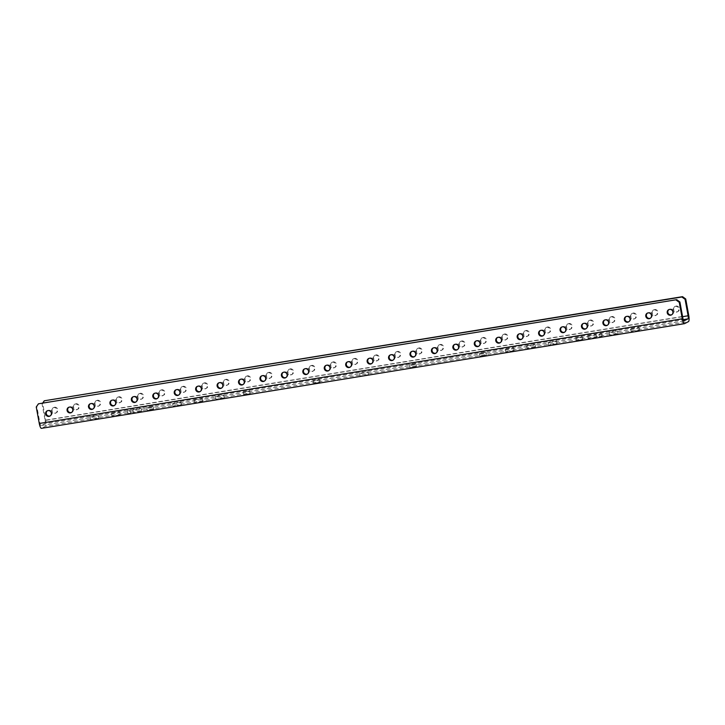 <?xml version="1.0" encoding="UTF-8"?>
<svg xmlns="http://www.w3.org/2000/svg" width="725" height="725" viewBox="0 0 725 725"><rect width="100%" height="100%" fill="white"/><g stroke="black" fill="none" stroke-linecap="round" stroke-linejoin="round"><path stroke-width="0.54" stroke-dasharray="3.62 2.72" d="M319.906 382.311L313.599 383.398L319.906 382.311M319.399 379.556L313.091 380.652L319.399 379.556M416.358 366.605L410.051 367.702L416.358 366.605M415.851 363.859L409.543 364.947L415.851 363.859M250.007 393.684L243.709 394.781L250.007 393.684M249.509 390.938L243.201 392.026L249.509 390.938M153.564 409.389L147.257 410.477L153.564 409.389M153.057 406.634L146.749 407.731L153.057 406.634M486.248 355.232L479.941 356.319L486.248 355.232M485.741 352.477L479.433 353.573L485.741 352.477M582.701 339.527L576.393 340.623L582.701 339.527M582.193 336.781L575.886 337.868L582.193 336.781M202.728 401.378L194.508 402.81L202.728 401.378M194.119 399.955L202.338 398.532L194.119 399.955M224.161 397.889L215.941 399.321L224.161 397.889M215.561 396.466L223.771 395.043L215.561 396.466M513.98 350.71L505.76 352.142L513.98 350.71M505.379 349.287L513.59 347.864L505.379 349.287M535.412 347.221L527.193 348.653L535.412 347.221M526.812 345.798L535.023 344.375L526.812 345.798M181.295 404.867L173.076 406.299L181.295 404.867M180.788 402.121L172.577 403.544L180.788 402.121M130.591 413.123L127.872 413.594L130.591 413.123M130.092 410.377L127.373 410.848L130.092 410.377M556.845 343.732L548.635 345.163L556.845 343.732M556.347 340.986L548.127 342.408L556.347 340.986M602.131 336.364L599.412 336.835L602.131 336.364M601.623 333.618L598.904 334.089L601.623 333.618M368.345 374.68L360.126 376.103L368.345 374.68M359.745 373.248L367.956 371.825L359.745 373.248M141.602 411.329L133.382 412.761L141.602 411.329M132.992 409.906L141.212 408.483L132.992 409.906M120.169 414.818L111.949 416.25L120.169 414.818M111.559 413.395L119.779 411.972L111.559 413.395M639.368 330.301L631.149 331.724L639.368 330.301M630.768 328.869L638.979 327.446L630.768 328.869M617.936 333.79L609.716 335.213L617.936 333.79M609.326 332.358L617.546 330.935L609.326 332.358M596.503 337.279L588.283 338.702L596.503 337.279M587.893 335.847L596.113 334.424L587.893 335.847M98.727 418.307L90.516 419.739L98.727 418.307M90.127 416.884L98.346 415.461L90.127 416.884M675.99 306.059A2.954 2.855 62.6 0 1 677.884 311.587A2.954 2.855 62.6 0 1 673.806 309.856A2.954 2.855 62.6 0 1 675.99 306.059M676.407 312.194A2.954 2.855 -117.4 0 0 678.591 308.397A2.954 2.855 -117.4 0 0 674.513 306.666A2.954 2.855 -117.4 0 0 676.407 312.194M654.557 309.548A2.954 2.855 62.6 0 1 656.451 315.076A2.954 2.855 62.6 0 1 652.373 313.345A2.954 2.855 62.6 0 1 654.557 309.548M654.974 315.683A2.954 2.855 -117.4 0 0 657.158 311.886A2.954 2.855 -117.4 0 0 653.08 310.155A2.954 2.855 -117.4 0 0 654.974 315.683M633.124 313.037A2.954 2.855 62.6 0 1 635.018 318.565A2.954 2.855 62.6 0 1 630.94 316.834A2.954 2.855 62.6 0 1 633.124 313.037M633.541 319.172A2.954 2.855 -117.4 0 0 635.725 315.375A2.954 2.855 -117.4 0 0 631.647 313.644A2.954 2.855 -117.4 0 0 633.541 319.172M611.692 316.526A2.954 2.855 62.6 0 1 613.586 322.054A2.954 2.855 62.6 0 1 609.507 320.323A2.954 2.855 62.6 0 1 611.692 316.526M612.108 322.661A2.954 2.855 -117.4 0 0 614.283 318.864A2.954 2.855 -117.4 0 0 610.214 317.133A2.954 2.855 -117.4 0 0 612.108 322.661M590.25 320.015A2.954 2.855 62.6 0 1 592.144 325.543A2.954 2.855 62.6 0 1 588.075 323.812A2.954 2.855 62.6 0 1 590.25 320.015M590.676 326.15A2.954 2.855 -117.4 0 0 592.851 322.353A2.954 2.855 -117.4 0 0 588.782 320.622A2.954 2.855 -117.4 0 0 590.676 326.15M568.817 323.504A2.954 2.855 62.6 0 1 570.711 329.032A2.954 2.855 62.6 0 1 566.642 327.301A2.954 2.855 62.6 0 1 568.817 323.504M569.243 329.639A2.954 2.855 -117.4 0 0 571.418 325.842A2.954 2.855 -117.4 0 0 567.349 324.111A2.954 2.855 -117.4 0 0 569.243 329.639M547.384 326.993A2.954 2.855 62.6 0 1 549.278 332.521A2.954 2.855 62.6 0 1 545.209 330.79A2.954 2.855 62.6 0 1 547.384 326.993M547.801 333.128A2.954 2.855 -117.4 0 0 549.985 329.331A2.954 2.855 -117.4 0 0 545.907 327.6A2.954 2.855 -117.4 0 0 547.801 333.128M525.951 330.482A2.954 2.855 62.6 0 1 527.845 336.01A2.954 2.855 62.6 0 1 523.767 334.279A2.954 2.855 62.6 0 1 525.951 330.482M526.368 336.618A2.954 2.855 -117.4 0 0 528.552 332.82A2.954 2.855 -117.4 0 0 524.474 331.089A2.954 2.855 -117.4 0 0 526.368 336.618M504.518 333.971A2.954 2.855 62.6 0 1 506.412 339.499A2.954 2.855 62.6 0 1 502.334 337.768A2.954 2.855 62.6 0 1 504.518 333.971M504.935 340.107A2.954 2.855 -117.4 0 0 507.119 336.309A2.954 2.855 -117.4 0 0 503.041 334.578A2.954 2.855 -117.4 0 0 504.935 340.107M483.086 337.46A2.954 2.855 62.6 0 1 484.98 342.988A2.954 2.855 62.6 0 1 480.902 341.257A2.954 2.855 62.6 0 1 483.086 337.46M483.502 343.596A2.954 2.855 -117.4 0 0 485.687 339.798A2.954 2.855 -117.4 0 0 481.608 338.067A2.954 2.855 -117.4 0 0 483.502 343.596M461.653 340.949A2.954 2.855 62.6 0 1 463.547 346.478A2.954 2.855 62.6 0 1 459.469 344.747A2.954 2.855 62.6 0 1 461.653 340.949M462.07 347.085A2.954 2.855 -117.4 0 0 464.254 343.288A2.954 2.855 -117.4 0 0 460.176 341.557A2.954 2.855 -117.4 0 0 462.07 347.085M440.22 344.438A2.954 2.855 62.6 0 1 442.114 349.967A2.954 2.855 62.6 0 1 438.036 348.236A2.954 2.855 62.6 0 1 440.22 344.438M440.637 350.574A2.954 2.855 -117.4 0 0 442.821 346.777A2.954 2.855 -117.4 0 0 438.743 345.046A2.954 2.855 -117.4 0 0 440.637 350.574M418.787 347.928A2.954 2.855 62.6 0 1 420.681 353.456A2.954 2.855 62.6 0 1 416.603 351.725A2.954 2.855 62.6 0 1 418.787 347.928M419.204 354.063A2.954 2.855 -117.4 0 0 421.388 350.266A2.954 2.855 -117.4 0 0 417.31 348.535A2.954 2.855 -117.4 0 0 419.204 354.063M397.354 351.417A2.954 2.855 62.6 0 1 399.248 356.945A2.954 2.855 62.6 0 1 395.17 355.214A2.954 2.855 62.6 0 1 397.354 351.417M397.771 357.552A2.954 2.855 -117.4 0 0 399.955 353.755A2.954 2.855 -117.4 0 0 395.877 352.024A2.954 2.855 -117.4 0 0 397.771 357.552M375.922 354.906A2.954 2.855 62.6 0 1 377.816 360.434A2.954 2.855 62.6 0 1 373.737 358.703A2.954 2.855 62.6 0 1 375.922 354.906M376.338 361.041A2.954 2.855 -117.4 0 0 378.522 357.244A2.954 2.855 -117.4 0 0 374.444 355.513A2.954 2.855 -117.4 0 0 376.338 361.041M354.489 358.395A2.954 2.855 62.6 0 1 356.383 363.923A2.954 2.855 62.6 0 1 352.305 362.192A2.954 2.855 62.6 0 1 354.489 358.395M354.906 364.53A2.954 2.855 -117.4 0 0 357.09 360.733A2.954 2.855 -117.4 0 0 353.012 359.002A2.954 2.855 -117.4 0 0 354.906 364.53M333.056 361.884A2.954 2.855 62.6 0 1 334.95 367.412A2.954 2.855 62.6 0 1 330.872 365.681A2.954 2.855 62.6 0 1 333.056 361.884M333.473 368.019A2.954 2.855 -117.4 0 0 335.648 364.222A2.954 2.855 -117.4 0 0 331.579 362.491A2.954 2.855 -117.4 0 0 333.473 368.019M311.614 365.373A2.954 2.855 62.6 0 1 313.508 370.901A2.954 2.855 62.6 0 1 309.439 369.17A2.954 2.855 62.6 0 1 311.614 365.373M312.04 371.508A2.954 2.855 -117.4 0 0 314.215 367.711A2.954 2.855 -117.4 0 0 310.146 365.98A2.954 2.855 -117.4 0 0 312.04 371.508M290.181 368.862A2.954 2.855 62.6 0 1 292.075 374.39A2.954 2.855 62.6 0 1 288.006 372.659A2.954 2.855 62.6 0 1 290.181 368.862M290.607 374.997A2.954 2.855 -117.4 0 0 292.782 371.2A2.954 2.855 -117.4 0 0 288.713 369.469A2.954 2.855 -117.4 0 0 290.607 374.997M268.748 372.351A2.954 2.855 62.6 0 1 270.642 377.879A2.954 2.855 62.6 0 1 266.573 376.148A2.954 2.855 62.6 0 1 268.748 372.351M269.165 378.486A2.954 2.855 -117.4 0 0 271.349 374.689A2.954 2.855 -117.4 0 0 267.271 372.958A2.954 2.855 -117.4 0 0 269.165 378.486M247.316 375.84A2.954 2.855 62.6 0 1 249.21 381.368A2.954 2.855 62.6 0 1 245.132 379.637A2.954 2.855 62.6 0 1 247.316 375.84M247.733 381.975A2.954 2.855 -117.4 0 0 249.917 378.178A2.954 2.855 -117.4 0 0 245.838 376.447A2.954 2.855 -117.4 0 0 247.733 381.975M225.883 379.329A2.954 2.855 62.6 0 1 227.777 384.857A2.954 2.855 62.6 0 1 223.699 383.126A2.954 2.855 62.6 0 1 225.883 379.329M226.3 385.464A2.954 2.855 -117.4 0 0 228.484 381.667A2.954 2.855 -117.4 0 0 224.406 379.936A2.954 2.855 -117.4 0 0 226.3 385.464M204.45 382.818A2.954 2.855 62.6 0 1 206.344 388.346A2.954 2.855 62.6 0 1 202.266 386.615A2.954 2.855 62.6 0 1 204.45 382.818M204.867 388.953A2.954 2.855 -117.4 0 0 207.051 385.156A2.954 2.855 -117.4 0 0 202.973 383.425A2.954 2.855 -117.4 0 0 204.867 388.953M183.017 386.307A2.954 2.855 62.6 0 1 184.911 391.835A2.954 2.855 62.6 0 1 180.833 390.104A2.954 2.855 62.6 0 1 183.017 386.307M183.434 392.442A2.954 2.855 -117.4 0 0 185.618 388.645A2.954 2.855 -117.4 0 0 181.54 386.914A2.954 2.855 -117.4 0 0 183.434 392.442M161.584 389.796A2.954 2.855 62.6 0 1 163.478 395.324A2.954 2.855 62.6 0 1 159.4 393.593A2.954 2.855 62.6 0 1 161.584 389.796M162.001 395.932A2.954 2.855 -117.4 0 0 164.185 392.134A2.954 2.855 -117.4 0 0 160.107 390.403A2.954 2.855 -117.4 0 0 162.001 395.932M140.152 393.285A2.954 2.855 62.6 0 1 142.046 398.813A2.954 2.855 62.6 0 1 137.968 397.083A2.954 2.855 62.6 0 1 140.152 393.285M140.568 399.421A2.954 2.855 -117.4 0 0 142.752 395.623A2.954 2.855 -117.4 0 0 138.674 393.892A2.954 2.855 -117.4 0 0 140.568 399.421M118.719 396.774A2.954 2.855 62.6 0 1 120.613 402.303A2.954 2.855 62.6 0 1 116.535 400.572A2.954 2.855 62.6 0 1 118.719 396.774M119.136 402.91A2.954 2.855 -117.4 0 0 121.32 399.112A2.954 2.855 -117.4 0 0 117.242 397.382A2.954 2.855 -117.4 0 0 119.136 402.91M97.286 400.263A2.954 2.855 62.6 0 1 99.18 405.792A2.954 2.855 62.6 0 1 95.102 404.061A2.954 2.855 62.6 0 1 97.286 400.263M97.703 406.399A2.954 2.855 -117.4 0 0 99.887 402.602A2.954 2.855 -117.4 0 0 95.809 400.871A2.954 2.855 -117.4 0 0 97.703 406.399M75.853 403.752A2.954 2.855 62.6 0 1 77.747 409.281A2.954 2.855 62.6 0 1 73.669 407.55A2.954 2.855 62.6 0 1 75.853 403.752M76.27 409.888A2.954 2.855 -117.4 0 0 78.454 406.091A2.954 2.855 -117.4 0 0 74.376 404.36A2.954 2.855 -117.4 0 0 76.27 409.888M671.722 314.75A2.954 2.855 -117.4 0 0 670.163 309.077A2.954 2.855 -117.4 0 0 669.021 309.539M650.289 318.239A2.954 2.855 -117.4 0 0 648.73 312.566A2.954 2.855 -117.4 0 0 647.588 313.028M628.856 321.728A2.954 2.855 -117.4 0 0 627.297 316.055A2.954 2.855 -117.4 0 0 626.155 316.517M607.423 325.217A2.954 2.855 -117.4 0 0 605.864 319.544A2.954 2.855 -117.4 0 0 604.722 320.006M585.99 328.706A2.954 2.855 -117.4 0 0 584.432 323.033A2.954 2.855 -117.4 0 0 583.29 323.495M564.558 332.195A2.954 2.855 -117.4 0 0 562.999 326.522A2.954 2.855 -117.4 0 0 561.857 326.984M543.125 335.684A2.954 2.855 -117.4 0 0 541.566 330.011A2.954 2.855 -117.4 0 0 540.424 330.473M521.692 339.173A2.954 2.855 -117.4 0 0 520.133 333.5A2.954 2.855 -117.4 0 0 518.991 333.962M500.259 342.662A2.954 2.855 -117.4 0 0 498.7 336.989A2.954 2.855 -117.4 0 0 497.558 337.451M478.826 346.151A2.954 2.855 -117.4 0 0 477.267 340.478A2.954 2.855 -117.4 0 0 476.126 340.94M457.393 349.64A2.954 2.855 -117.4 0 0 455.835 343.967A2.954 2.855 -117.4 0 0 454.693 344.429M435.961 353.129A2.954 2.855 -117.4 0 0 434.393 347.456A2.954 2.855 -117.4 0 0 433.26 347.918M414.519 356.618A2.954 2.855 -117.4 0 0 412.96 350.945A2.954 2.855 -117.4 0 0 411.818 351.407M393.086 360.108A2.954 2.855 -117.4 0 0 391.527 354.434A2.954 2.855 -117.4 0 0 390.385 354.897M371.653 363.597A2.954 2.855 -117.4 0 0 370.094 357.923A2.954 2.855 -117.4 0 0 368.952 358.386M350.22 367.086A2.954 2.855 -117.4 0 0 348.662 361.413A2.954 2.855 -117.4 0 0 347.52 361.875M328.788 370.575A2.954 2.855 -117.4 0 0 327.229 364.902A2.954 2.855 -117.4 0 0 326.087 365.364M307.355 374.064A2.954 2.855 -117.4 0 0 305.796 368.391A2.954 2.855 -117.4 0 0 304.654 368.853M285.922 377.553A2.954 2.855 -117.4 0 0 284.363 371.88A2.954 2.855 -117.4 0 0 283.221 372.342M264.489 381.042A2.954 2.855 -117.4 0 0 262.93 375.369A2.954 2.855 -117.4 0 0 261.788 375.831M243.056 384.531A2.954 2.855 -117.4 0 0 241.498 378.858A2.954 2.855 -117.4 0 0 240.356 379.32M221.623 388.02A2.954 2.855 -117.4 0 0 220.065 382.347A2.954 2.855 -117.4 0 0 218.923 382.809M200.191 391.509A2.954 2.855 -117.4 0 0 198.632 385.836A2.954 2.855 -117.4 0 0 197.49 386.298M178.758 394.998A2.954 2.855 -117.4 0 0 177.199 389.325A2.954 2.855 -117.4 0 0 176.057 389.787M157.325 398.487A2.954 2.855 -117.4 0 0 155.757 392.814A2.954 2.855 -117.4 0 0 154.624 393.276M135.883 401.976A2.954 2.855 -117.4 0 0 134.324 396.303A2.954 2.855 -117.4 0 0 133.183 396.765M114.45 405.465A2.954 2.855 -117.4 0 0 112.892 399.792A2.954 2.855 -117.4 0 0 111.75 400.254M93.017 408.954A2.954 2.855 -117.4 0 0 91.459 403.281A2.954 2.855 -117.4 0 0 90.317 403.743M71.585 412.443A2.954 2.855 -117.4 0 0 70.026 406.77A2.954 2.855 -117.4 0 0 68.884 407.233M50.152 415.933A2.954 2.855 -117.4 0 0 48.593 410.259A2.954 2.855 -117.4 0 0 47.451 410.722M54.42 407.242A2.954 2.855 62.6 0 1 56.314 412.77A2.954 2.855 62.6 0 1 52.236 411.039A2.954 2.855 62.6 0 1 54.42 407.242M54.837 413.377A2.954 2.855 -117.4 0 0 57.012 409.58A2.954 2.855 -117.4 0 0 52.943 407.849A2.954 2.855 -117.4 0 0 54.837 413.377M684.581 323.631L41.579 428.303L45.457 426.291L688.469 321.619M683.965 320.903L41.071 425.557L44.959 423.545L683.213 319.643M36.25 406.997L39.068 403.481M41.071 425.557A2.8 0.698 -99.2 0 1 41.017 425.575A2.8 0.698 -99.2 0 1 39.92 423.146L36.893 406.662M682.597 316.689L45.095 420.464L42.068 403.979L42.721 403.644L45.747 420.128A5.601 1.387 -99.2 0 1 45.457 426.291M45.095 420.464A2.8 0.698 -99.2 0 1 44.959 423.545M42.721 403.644L44.896 400.463M42.829 402.864L42.068 403.979M39.92 423.146L682.932 318.474M45.747 420.128L688.75 315.457M313.091 380.652L313.599 383.398M409.543 364.947L410.051 367.702M243.201 392.026L243.709 394.781M146.749 407.731L147.257 410.477M479.433 353.573L479.941 356.319M575.886 337.868L576.393 340.623M194.01 400.055L194.508 402.81M215.443 396.566L215.941 399.321M505.262 349.387L505.76 352.142M526.694 345.897L527.193 348.653M172.577 403.544L173.076 406.299M127.373 410.848L127.872 413.594M548.127 342.408L548.635 345.163M598.904 334.089L599.412 336.835M359.627 373.357L360.126 376.103M132.874 410.006L133.382 412.761M111.442 413.495L111.949 416.25M630.65 328.978L631.149 331.724M609.217 332.467L609.716 335.213M587.785 335.956L588.283 338.702M90.009 416.984L90.516 419.739M677.232 311.922L677.884 311.587M655.799 315.411L656.451 315.076M634.366 318.9L635.018 318.565M612.933 322.389L613.586 322.054M591.5 325.878L592.144 325.543M570.067 329.368L570.711 329.032M548.635 332.857L549.278 332.521M527.202 336.346L527.845 336.01M505.769 339.835L506.412 339.499M484.336 343.324L484.98 342.988M462.903 346.813L463.547 346.478M441.471 350.302L442.114 349.967M420.029 353.791L420.681 353.456M398.596 357.28L399.248 356.945M377.163 360.769L377.816 360.434M355.73 364.258L356.383 363.923M334.298 367.747L334.95 367.412M312.865 371.236L313.508 370.901M291.432 374.725L292.075 374.39M269.999 378.214L270.642 377.879M248.566 381.703L249.21 381.368M227.133 385.192L227.777 384.857M205.701 388.682L206.344 388.346M184.268 392.171L184.911 391.835M162.835 395.66L163.478 395.324M141.393 399.149L142.046 398.813M119.96 402.638L120.613 402.303M98.528 406.127L99.18 405.792M77.095 409.616L77.747 409.281M671.413 314.94L672.057 314.605M649.981 318.429L650.624 318.094M628.548 321.918L629.191 321.583M607.115 325.407L607.758 325.072M585.682 328.896L586.326 328.561M564.249 332.385L564.893 332.05M542.808 335.874L543.46 335.539M521.375 339.363L522.027 339.028M499.942 342.853L500.594 342.517M478.509 346.342L479.162 346.006M457.076 349.831L457.729 349.495M435.643 353.32L436.287 352.984M414.211 356.809L414.854 356.473M392.778 360.298L393.421 359.962M371.345 363.787L371.988 363.452M349.912 367.276L350.556 366.941M328.479 370.765L329.123 370.43M307.047 374.254L307.69 373.919M285.614 377.743L286.257 377.408M264.172 381.232L264.824 380.897M242.739 384.721L243.392 384.386M221.306 388.21L221.959 387.875M199.873 391.699L200.526 391.364M178.441 395.188L179.093 394.853M157.008 398.678L157.651 398.342M135.575 402.167L136.218 401.831M114.142 405.656L114.786 405.32M92.709 409.145L93.353 408.809M71.277 412.634L71.92 412.298M49.844 416.123L50.487 415.788M55.662 413.105L56.314 412.77M684.028 320.903L41.017 425.575M52.943 407.849L53.587 407.513M47.116 410.867L47.768 410.531M68.549 407.377L69.201 407.042M89.982 403.888L90.634 403.553M111.414 400.399L112.067 400.064M132.856 396.91L133.5 396.575M154.289 393.421L154.933 393.086M175.722 389.932L176.365 389.597M197.155 386.443L197.798 386.108M218.587 382.954L219.231 382.619M240.02 379.465L240.664 379.13M261.453 375.976L262.097 375.641M282.886 372.487L283.529 372.152M304.319 368.998L304.971 368.663M325.752 365.509L326.404 365.173M347.184 362.02L347.837 361.684M368.617 358.531L369.27 358.195M390.05 355.042L390.702 354.706M411.492 351.553L412.135 351.217M432.925 348.063L433.568 347.728M454.358 344.574L455.001 344.239M475.79 341.085L476.434 340.75M497.223 337.596L497.867 337.261M518.656 334.107L519.299 333.772M540.089 330.618L540.732 330.283M561.522 327.129L562.165 326.794M582.954 323.64L583.607 323.305M604.387 320.151L605.04 319.816M625.82 316.662L626.472 316.327M647.253 313.173L647.905 312.837M668.686 309.684L669.338 309.348M74.376 404.36L75.019 404.024M95.809 400.871L96.452 400.535M117.242 397.382L117.885 397.046M138.674 393.892L139.318 393.557M160.107 390.403L160.751 390.068M181.54 386.914L182.192 386.579M202.973 383.425L203.625 383.09M224.406 379.936L225.058 379.601M245.838 376.447L246.491 376.112M267.271 372.958L267.924 372.623M288.713 369.469L289.357 369.134M310.146 365.98L310.789 365.645M331.579 362.491L332.222 362.156M353.012 359.002L353.655 358.667M374.444 355.513L375.088 355.178M395.877 352.024L396.521 351.688M417.31 348.535L417.953 348.199M438.743 345.046L439.386 344.71M460.176 341.557L460.828 341.221M481.608 338.067L482.261 337.732M503.041 334.578L503.694 334.243M524.474 331.089L525.127 330.754M545.907 327.6L546.559 327.265M567.349 324.111L567.992 323.776M588.782 320.622L589.425 320.287M610.214 317.133L610.858 316.798M631.647 313.644L632.291 313.309M653.08 310.155L653.723 309.82M674.513 306.666L675.156 306.331M98.346 415.461L98.845 418.207M596.113 334.424L596.621 337.17M617.546 330.935L618.053 333.681M638.979 327.446L639.486 330.192M119.779 411.972L120.278 414.718M141.212 408.483L141.71 411.229M367.956 371.825L368.463 374.571M601.659 333.582L602.167 336.327M556.465 340.886L556.963 343.632M130.128 410.341L130.627 413.087M180.906 402.022L181.413 404.767M535.023 344.375L535.53 347.121M513.59 347.864L514.097 350.61M223.771 395.043L224.279 397.789M202.338 398.532L202.846 401.278M582.284 336.699L582.782 339.445M485.832 352.404L486.339 355.15M153.147 406.553L153.646 409.308M249.599 390.857L250.098 393.603M415.942 363.778L416.44 366.524M319.489 379.483L319.997 382.229"/><path stroke-width="1.09" d="M669.021 309.539A2.954 2.855 -117.4 0 0 671.722 314.75M669.519 309.412A2.954 2.855 62.6 0 1 671.413 314.94A2.954 2.855 62.6 0 1 667.335 313.209A2.954 2.855 62.6 0 1 669.519 309.412M647.588 313.028A2.954 2.855 -117.4 0 0 650.289 318.239M648.087 312.901A2.954 2.855 62.6 0 1 649.981 318.429A2.954 2.855 62.6 0 1 645.903 316.698A2.954 2.855 62.6 0 1 648.087 312.901M626.155 316.517A2.954 2.855 -117.4 0 0 628.856 321.728M626.654 316.39A2.954 2.855 62.6 0 1 628.548 321.918A2.954 2.855 62.6 0 1 624.47 320.187A2.954 2.855 62.6 0 1 626.654 316.39M604.722 320.006A2.954 2.855 -117.4 0 0 607.423 325.217M605.221 319.879A2.954 2.855 62.6 0 1 607.115 325.407A2.954 2.855 62.6 0 1 603.037 323.676A2.954 2.855 62.6 0 1 605.221 319.879M583.29 323.495A2.954 2.855 -117.4 0 0 585.99 328.706M583.788 323.368A2.954 2.855 62.6 0 1 585.682 328.896A2.954 2.855 62.6 0 1 581.604 327.165A2.954 2.855 62.6 0 1 583.788 323.368M561.857 326.984A2.954 2.855 -117.4 0 0 564.558 332.195M562.355 326.857A2.954 2.855 62.6 0 1 564.249 332.385A2.954 2.855 62.6 0 1 560.171 330.654A2.954 2.855 62.6 0 1 562.355 326.857M540.424 330.473A2.954 2.855 -117.4 0 0 543.125 335.684M540.913 330.346A2.954 2.855 62.6 0 1 542.808 335.874A2.954 2.855 62.6 0 1 538.738 334.143A2.954 2.855 62.6 0 1 540.913 330.346M518.991 333.962A2.954 2.855 -117.4 0 0 521.692 339.173M519.481 333.835A2.954 2.855 62.6 0 1 521.375 339.363A2.954 2.855 62.6 0 1 517.306 337.632A2.954 2.855 62.6 0 1 519.481 333.835M497.558 337.451A2.954 2.855 -117.4 0 0 500.259 342.662M498.048 337.324A2.954 2.855 62.6 0 1 499.942 342.853A2.954 2.855 62.6 0 1 495.873 341.122A2.954 2.855 62.6 0 1 498.048 337.324M476.126 340.94A2.954 2.855 -117.4 0 0 478.826 346.151M476.615 340.813A2.954 2.855 62.6 0 1 478.509 346.342A2.954 2.855 62.6 0 1 474.431 344.611A2.954 2.855 62.6 0 1 476.615 340.813M454.693 344.429A2.954 2.855 -117.4 0 0 457.393 349.64M455.182 344.303A2.954 2.855 62.6 0 1 457.076 349.831A2.954 2.855 62.6 0 1 452.998 348.1A2.954 2.855 62.6 0 1 455.182 344.303M433.26 347.918A2.954 2.855 -117.4 0 0 435.961 353.129M433.749 347.792A2.954 2.855 62.6 0 1 435.643 353.32A2.954 2.855 62.6 0 1 431.565 351.589A2.954 2.855 62.6 0 1 433.749 347.792M411.818 351.407A2.954 2.855 -117.4 0 0 414.519 356.618M412.317 351.281A2.954 2.855 62.6 0 1 414.211 356.809A2.954 2.855 62.6 0 1 410.132 355.078A2.954 2.855 62.6 0 1 412.317 351.281M390.385 354.897A2.954 2.855 -117.4 0 0 393.086 360.108M390.884 354.77A2.954 2.855 62.6 0 1 392.778 360.298A2.954 2.855 62.6 0 1 388.7 358.567A2.954 2.855 62.6 0 1 390.884 354.77M368.952 358.386A2.954 2.855 -117.4 0 0 371.653 363.597M369.451 358.259A2.954 2.855 62.6 0 1 371.345 363.787A2.954 2.855 62.6 0 1 367.267 362.056A2.954 2.855 62.6 0 1 369.451 358.259M347.52 361.875A2.954 2.855 -117.4 0 0 350.22 367.086M348.018 361.748A2.954 2.855 62.6 0 1 349.912 367.276A2.954 2.855 62.6 0 1 345.834 365.545A2.954 2.855 62.6 0 1 348.018 361.748M326.087 365.364A2.954 2.855 -117.4 0 0 328.788 370.575M326.585 365.237A2.954 2.855 62.6 0 1 328.479 370.765A2.954 2.855 62.6 0 1 324.401 369.034A2.954 2.855 62.6 0 1 326.585 365.237M304.654 368.853A2.954 2.855 -117.4 0 0 307.355 374.064M305.153 368.726A2.954 2.855 62.6 0 1 307.047 374.254A2.954 2.855 62.6 0 1 302.968 372.523A2.954 2.855 62.6 0 1 305.153 368.726M283.221 372.342A2.954 2.855 -117.4 0 0 285.922 377.553M283.72 372.215A2.954 2.855 62.6 0 1 285.614 377.743A2.954 2.855 62.6 0 1 281.536 376.012A2.954 2.855 62.6 0 1 283.72 372.215M261.788 375.831A2.954 2.855 -117.4 0 0 264.489 381.042M262.278 375.704A2.954 2.855 62.6 0 1 264.172 381.232A2.954 2.855 62.6 0 1 260.103 379.501A2.954 2.855 62.6 0 1 262.278 375.704M240.356 379.32A2.954 2.855 -117.4 0 0 243.056 384.531M240.845 379.193A2.954 2.855 62.6 0 1 242.739 384.721A2.954 2.855 62.6 0 1 238.67 382.99A2.954 2.855 62.6 0 1 240.845 379.193M218.923 382.809A2.954 2.855 -117.4 0 0 221.623 388.02M219.412 382.682A2.954 2.855 62.6 0 1 221.306 388.21A2.954 2.855 62.6 0 1 217.237 386.479A2.954 2.855 62.6 0 1 219.412 382.682M197.49 386.298A2.954 2.855 -117.4 0 0 200.191 391.509M197.979 386.171A2.954 2.855 62.6 0 1 199.873 391.699A2.954 2.855 62.6 0 1 195.795 389.968A2.954 2.855 62.6 0 1 197.979 386.171M176.057 389.787A2.954 2.855 -117.4 0 0 178.758 394.998M176.547 389.66A2.954 2.855 62.6 0 1 178.441 395.188A2.954 2.855 62.6 0 1 174.363 393.458A2.954 2.855 62.6 0 1 176.547 389.66M154.624 393.276A2.954 2.855 -117.4 0 0 157.325 398.487M155.114 393.149A2.954 2.855 62.6 0 1 157.008 398.678A2.954 2.855 62.6 0 1 152.93 396.947A2.954 2.855 62.6 0 1 155.114 393.149M133.183 396.765A2.954 2.855 -117.4 0 0 135.883 401.976M133.681 396.638A2.954 2.855 62.6 0 1 135.575 402.167A2.954 2.855 62.6 0 1 131.497 400.436A2.954 2.855 62.6 0 1 133.681 396.638M111.75 400.254A2.954 2.855 -117.4 0 0 114.45 405.465M112.248 400.127A2.954 2.855 62.6 0 1 114.142 405.656A2.954 2.855 62.6 0 1 110.064 403.925A2.954 2.855 62.6 0 1 112.248 400.127M90.317 403.743A2.954 2.855 -117.4 0 0 93.017 408.954M90.815 403.617A2.954 2.855 62.6 0 1 92.709 409.145A2.954 2.855 62.6 0 1 88.631 407.414A2.954 2.855 62.6 0 1 90.815 403.617M68.884 407.233A2.954 2.855 -117.4 0 0 71.585 412.443M69.383 407.106A2.954 2.855 62.6 0 1 71.277 412.634A2.954 2.855 62.6 0 1 67.198 410.903A2.954 2.855 62.6 0 1 69.383 407.106M47.451 410.722A2.954 2.855 -117.4 0 0 50.152 415.933M47.95 410.595A2.954 2.855 62.6 0 1 49.844 416.123A2.954 2.855 62.6 0 1 45.766 414.392A2.954 2.855 62.6 0 1 47.95 410.595M683.213 319.643L687.962 318.873L683.965 320.903M685.723 298.972L685.08 299.307L681.89 296.996L44.243 400.798L682.542 296.661L685.723 298.972L688.75 315.457A5.601 1.387 80.8 0 1 688.469 321.619L684.581 323.631A5.601 1.387 80.8 0 1 684.472 323.667L41.47 428.339A5.601 1.387 -99.2 0 1 39.277 423.482L36.25 406.997L38.425 403.816L676.715 299.679L679.905 301.99L682.932 318.474A2.8 0.698 80.8 0 0 684.028 320.903A2.8 0.698 80.8 0 0 684.083 320.885M38.425 403.816L676.715 299.679M679.905 301.99L679.252 302.325L682.279 318.81A5.601 1.387 80.8 0 0 684.472 323.667M679.252 302.325L676.072 300.014M687.962 318.873A2.8 0.698 80.8 0 0 688.107 315.792L682.597 316.689M685.08 299.307L688.107 315.792M44.243 400.798L42.829 402.864M681.89 296.996L682.542 296.661M39.277 423.482L682.279 318.81"/></g></svg>
